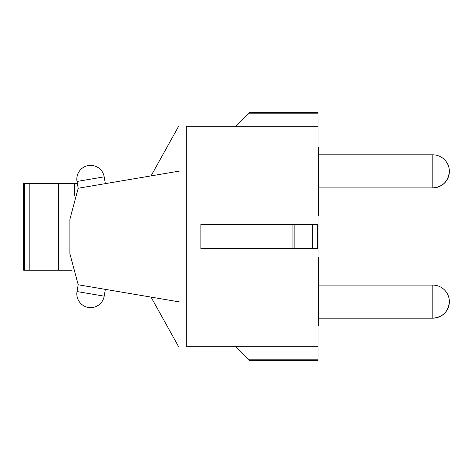 <?xml version="1.0" encoding="UTF-8"?>
<svg xmlns="http://www.w3.org/2000/svg" width="473" height="473" viewBox="0 0 473 473"><rect width="100%" height="100%" fill="white"/><g stroke="black" fill="none" stroke-linecap="round" stroke-linejoin="round"><path stroke-width="0.71" d="M24.342 270.207L24.342 183.358L23.65 183.358L23.65 270.207L72.115 270.207M180.183 302.046L78.211 284.764L105.349 289.358L78.211 284.764L69.892 253.735L69.892 219.265L78.211 188.236L180.183 170.954M200.859 224.439L200.859 248.561L318.039 248.561L318.039 224.439L200.859 224.439M318.039 147.239L318.731 147.239L318.731 215.824L318.039 215.824M318.039 277.858L318.731 277.858L318.731 257.176L318.039 257.176M236.092 346.786L249.105 359.805L318.039 359.805L318.039 360.574L249.874 360.574L249.105 359.805M236.092 126.214L249.105 113.195L318.039 113.195L318.039 126.214L186.309 126.214C176.234 126.214 176.234 126.214 186.309 126.214L186.309 346.786L318.039 346.786L318.039 359.805M318.039 126.214L318.039 224.439M318.039 248.561L318.039 346.786M249.105 113.195L249.874 112.426L318.039 112.426L318.039 113.195M186.309 346.786C176.204 346.786 176.204 346.786 186.309 346.786M178.652 126.214L151.053 175.891L159.206 174.513M318.731 195.142L318.039 195.142M317.353 224.439L317.353 248.561M318.731 187.905L432.807 187.905C442.858 186.924 448.369 181.407 449.35 171.362A16.543 16.543 0 0 0 432.807 154.819L432.807 187.905A16.543 16.543 0 0 0 449.35 171.362M318.731 277.858L318.731 325.761L318.039 325.761M318.731 318.181L432.807 318.181C442.858 317.2 448.369 311.689 449.35 301.638A16.543 16.543 0 0 0 432.807 285.095L432.807 318.181A16.543 16.543 0 0 0 449.35 301.638M104.196 296.157A13.788 13.788 0 0 1 88.303 307.444A13.788 13.788 0 0 1 77.016 291.545A13.788 13.788 0 0 0 88.303 307.444A13.788 13.788 0 0 0 104.196 296.157L77.016 291.545L78.175 284.705L77.016 291.545A13.788 13.788 0 0 0 88.303 307.444A13.788 13.788 0 0 0 104.196 296.157L105.349 289.358M104.196 176.843A13.788 13.788 0 0 0 88.303 165.556A13.788 13.788 0 0 0 77.016 181.455A13.788 13.788 0 0 1 88.303 165.556A13.788 13.788 0 0 1 104.196 176.843L77.016 181.455L78.175 188.295L77.016 181.455A13.788 13.788 0 0 1 88.303 165.556A13.788 13.788 0 0 1 104.196 176.843L105.349 183.642M24.342 183.358L77.336 183.358M105.302 183.358L107.022 183.358M318.731 199.281L318.039 199.281M318.731 273.719L318.039 273.719M294.85 224.439L294.85 248.561M292.958 224.439L292.958 248.561M312.351 224.439L312.351 248.561M29.178 183.358L29.178 270.207M58.628 183.358L58.628 270.207M74.468 183.358L74.468 195.869M151.058 297.121L178.652 346.786M318.731 154.819L432.807 154.819M318.731 285.095L432.807 285.095"/></g></svg>
